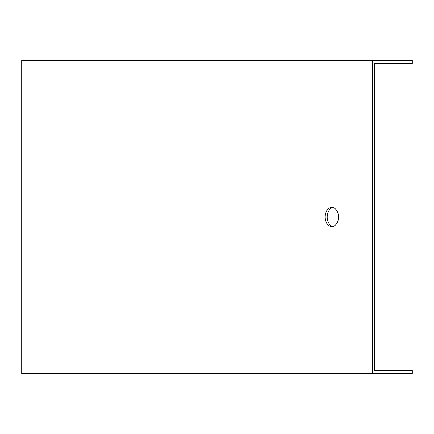 <?xml version="1.0" encoding="UTF-8"?>
<svg xmlns="http://www.w3.org/2000/svg" width="434" height="434" viewBox="0 0 434 434"><rect width="100%" height="100%" fill="white"/><g stroke="black" fill="none" stroke-linecap="round" stroke-linejoin="round"><path stroke-width="0.65" d="M372.318 60.364L412.3 60.364L412.3 63.418L374.482 63.418L374.482 370.582L412.3 370.582L412.3 373.636L21.7 373.636L21.7 60.364L372.318 60.364L372.318 373.636M332.878 226.429A9.553 6.754 90 0 1 327.203 217A9.553 6.754 90 0 1 332.878 207.571M338.553 217A9.553 6.754 90 0 1 331.798 226.553A9.553 6.754 90 0 1 325.044 217A9.553 6.754 90 0 1 331.798 207.447A9.553 6.754 90 0 1 338.553 217M21.7 226.553L21.7 207.447M291.149 60.364L291.149 373.636"/></g></svg>
